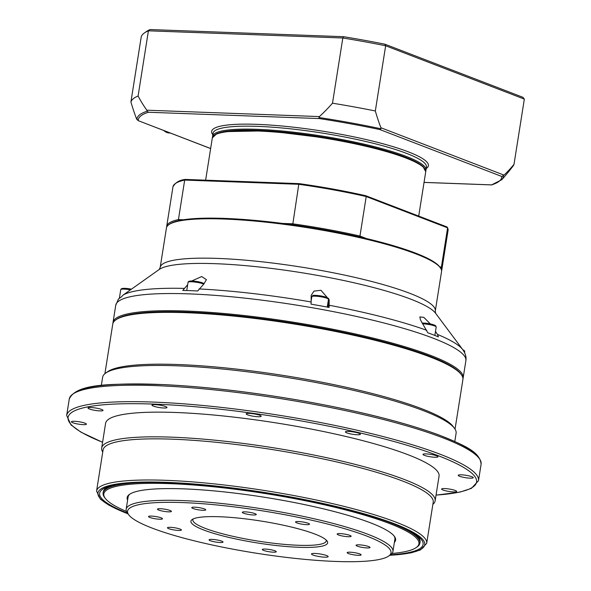 <?xml version="1.0" encoding="UTF-8"?>
<svg xmlns="http://www.w3.org/2000/svg" width="591" height="591" viewBox="0 0 591 591"><rect width="100%" height="100%" fill="white"/><g stroke="black" fill="none" stroke-linecap="round" stroke-linejoin="round"><path stroke-width="0.89" d="M210.64 148.511L138.235 120.66L136.521 118.732A158.358 93.969 -87.9 0 1 130.921 101.948L141.249 36.738A194.129 31.153 9 0 1 144.396 32.963A194.129 31.153 9 0 1 148.415 30.806L342.824 37.987A194.129 31.153 9 0 1 385.657 45.773L524.335 99.111L522.895 97.286L384.904 44.207A192.444 30.88 -171 0 0 343.585 36.701L150.121 29.55A192.444 30.88 -171 0 0 146.295 31.618L144.396 32.963M210.632 148.57L138.235 120.66A183.993 29.528 9 0 1 148.385 112.253L319.251 118.562A183.993 29.528 9 0 1 379.924 129.592L501.803 176.473L504.034 175.113A158.358 93.969 92.1 0 0 514.007 164.32A194.129 31.153 9 0 1 513.084 166.027A219.453 219.453 0 0 1 501.825 179.679A185.419 29.757 -171 0 0 503.333 175.852M332.497 103.196A194.129 31.153 9 0 1 375.329 110.975A158.358 93.969 92.1 0 0 380.929 127.759L380.936 128.764A185.419 29.757 -171 0 0 318.918 117.498L319.406 116.582A158.358 124.9 -69 0 0 332.497 103.196L342.824 37.987L343.585 36.701M379.924 129.592L380.936 128.764M501.803 176.473A183.993 29.528 9 0 1 491.653 184.88L501.825 179.679M148.385 112.253L147.322 111.16A185.419 29.757 -171 0 0 136.949 119.751M130.921 101.948A194.129 31.153 9 0 1 138.095 96.008A158.358 124.9 -69 0 0 146.819 110.199L147.322 111.16M319.251 118.562L318.918 117.498M150.121 29.55L148.415 30.806L138.095 96.008M425.771 170.829A108.035 17.338 -171 0 0 426 170.075A108.035 17.338 -171 0 0 406.187 156.386A108.035 17.338 -171 0 0 288.039 131.579A108.035 17.338 -171 0 0 212.583 136.277A108.035 17.338 -171 0 0 212.568 137.06M424.382 168.243A107.193 17.198 -171 0 0 321.851 137.009A107.193 17.198 -171 0 0 214.688 135.029M384.904 44.207L385.657 45.773L375.329 110.975M514.007 164.32L524.335 99.111M165.517 131.217A21.099 12.522 92.1 0 0 170.186 133.012L169.321 132.982A21.099 12.522 92.1 0 1 163.825 130.567M435.597 313.282L435.308 310.947A139.269 22.347 -171 0 0 301.247 267.088A139.269 22.347 -171 0 0 160.198 267.376L166.433 227.993A139.269 22.347 9 0 1 168.834 224.691A139.269 22.347 9 0 1 292.501 225.466A139.269 22.347 9 0 1 440.28 267.686L439.586 266.755A138.427 22.214 -171 0 0 359.284 236.888A138.427 22.214 -171 0 0 292.7 224.787L298.787 184.289A139.269 22.347 9 0 1 366.221 196.544L359.963 236.038A139.269 22.347 -171 0 0 292.53 223.79L282.454 223.413M359.284 236.888L359.963 236.038L366.575 238.587M440.406 268.092L441.351 267.346L447.601 227.853A139.269 22.347 9 0 1 448.059 230.424L447.128 227.003L365.799 195.747L366.221 196.544L447.601 227.853M292.7 224.787A138.427 22.214 -171 0 0 178.977 220.591A138.427 22.214 -171 0 0 169.787 224.026L168.834 224.691M178.977 220.591L178.438 219.571A139.269 22.347 -171 0 0 166.699 226.346L166.647 227.225M299.09 183.646L185.493 179.45L184.688 180.078L178.438 219.571L183.491 219.763M365.799 195.747A138.427 22.214 -171 0 0 299.216 183.646L299.157 183.631C322.339 186.896 344.583 190.937 365.895 195.754M299.216 183.646L298.787 184.289L184.688 180.078A139.269 22.347 9 0 0 172.956 186.852L166.699 226.346M185.493 179.45L185.219 179.435C179.472 180.056 175.387 182.523 172.956 186.852M101.327 385.48L102.62 377.309A178.94 28.715 9 0 1 105.708 373.069L107.606 371.724A177.248 28.442 9 0 1 284.072 375.558A177.248 28.442 9 0 1 453.083 426.443L454.472 428.305A178.94 28.715 9 0 1 456.097 433.292L454.797 441.462M105.708 373.069A178.94 28.715 9 0 1 283.85 376.94A178.94 28.715 9 0 1 454.472 428.305M102.745 452.049A168.812 27.09 9 0 1 101.682 448.008L105.59 423.326A168.812 27.09 9 0 1 276.558 422.979A168.812 27.09 9 0 1 439.054 476.139L435.139 500.828A168.812 27.09 9 0 1 432.878 504.337M101.682 448.008A168.812 27.09 9 0 1 272.65 447.66A168.812 27.09 9 0 1 435.139 500.828M103.085 449.921A167.12 26.817 9 0 1 272.348 449.574A167.12 26.817 9 0 1 433.21 502.21L426.695 543.351A167.12 26.817 -171 0 0 265.832 490.715A167.12 26.817 -171 0 0 96.569 491.062L103.085 449.921M142.505 482.478A160.368 25.738 -171 0 0 103.107 492.938L103.277 491.867A160.368 25.738 9 0 1 109.187 486.363M416.145 534.981A160.368 25.738 9 0 1 420.068 542.036L419.898 543.114A160.368 25.738 -171 0 0 385.664 520.996M390.481 554.786A163.744 26.277 -171 0 0 417.719 536.126A163.744 26.277 -171 0 0 265.485 492.901A163.744 26.277 -171 0 0 107.348 486.962A163.744 26.277 -171 0 0 127.479 513.136M104.903 373.682L112.763 324.082A177.248 28.442 9 0 1 115.814 319.886A177.248 28.442 9 0 1 292.279 323.72A177.248 28.442 9 0 1 461.29 374.605A177.248 28.442 9 0 1 462.901 379.54L455.04 429.14M461.29 374.605L460.596 373.675A176.406 28.309 -171 0 0 292.39 323.033A176.406 28.309 -171 0 0 116.759 319.214L115.814 319.886M446.02 490.885A7.594 1.219 9 0 1 441.625 489.053A7.594 1.219 9 0 1 452.241 489.599A7.594 1.219 9 0 1 456.636 491.431A7.594 1.219 9 0 1 446.02 490.885M466.447 477.831A7.594 1.219 9 0 1 458.224 475.304A7.594 1.219 9 0 1 465.014 475.157A7.594 1.219 9 0 1 473.236 477.683A7.594 1.219 9 0 1 466.447 477.831M434.865 457.249A7.594 1.219 9 0 1 426.983 456.126A7.594 1.219 9 0 1 423.001 454.39A7.594 1.219 9 0 1 426.148 453.903A7.594 1.219 9 0 1 434.023 455.033A7.594 1.219 9 0 1 438.005 456.762A7.594 1.219 9 0 1 434.865 457.249M359.727 434.658A7.594 1.219 9 0 1 351.209 434.03A7.594 1.219 9 0 1 345.395 431.903A7.594 1.219 9 0 1 346.067 431.526A7.594 1.219 9 0 1 354.578 432.147A7.594 1.219 9 0 1 360.399 434.282A7.594 1.219 9 0 1 359.727 434.658M261.163 416.101A7.594 1.219 9 0 1 261.2 416.256A7.594 1.219 9 0 1 253.96 416.337A7.594 1.219 9 0 1 246.225 414.032A7.594 1.219 9 0 1 246.188 413.877A7.594 1.219 9 0 1 253.428 413.789A7.594 1.219 9 0 1 261.163 416.101M165.598 406.556A7.594 1.219 9 0 1 166.987 407.517A7.594 1.219 9 0 1 161.683 407.849A7.594 1.219 9 0 1 153.372 406.106A7.594 1.219 9 0 1 151.983 405.138A7.594 1.219 9 0 1 157.287 404.813A7.594 1.219 9 0 1 165.598 406.556M98.623 408.58A7.594 1.219 9 0 1 103.011 410.413A7.594 1.219 9 0 1 92.395 409.866A7.594 1.219 9 0 1 88.007 408.034A7.594 1.219 9 0 1 98.623 408.58M78.189 421.627A7.594 1.219 9 0 1 86.412 424.161A7.594 1.219 9 0 1 79.63 424.308A7.594 1.219 9 0 1 71.408 421.782A7.594 1.219 9 0 1 78.189 421.627M313.031 555.052A8.444 1.352 9 0 1 311.487 553.981A8.444 1.352 9 0 1 320.034 553.966A8.444 1.352 9 0 1 328.16 556.626A8.444 1.352 9 0 1 322.265 556.988A8.444 1.352 9 0 1 313.031 555.052M263.593 550.406A7.07 1.138 9 0 1 262.301 549.512A7.07 1.138 9 0 1 269.459 549.497A7.07 1.138 9 0 1 276.263 551.721A7.07 1.138 9 0 1 271.328 552.031A7.07 1.138 9 0 1 263.593 550.406M168.738 528.672A7.07 1.138 9 0 1 167.445 527.778A7.07 1.138 9 0 1 174.604 527.763A7.07 1.138 9 0 1 181.407 529.987A7.07 1.138 9 0 1 176.473 530.297A7.07 1.138 9 0 1 168.738 528.672M158.743 510.077A7.07 1.138 9 0 1 157.45 509.176A7.07 1.138 9 0 1 164.608 509.161A7.07 1.138 9 0 1 171.412 511.392A7.07 1.138 9 0 1 166.477 511.695A7.07 1.138 9 0 1 158.743 510.077M243.61 513.21A7.07 1.138 9 0 1 242.31 512.316A7.07 1.138 9 0 1 249.476 512.301A7.07 1.138 9 0 1 256.28 514.525A7.07 1.138 9 0 1 251.338 514.835A7.07 1.138 9 0 1 243.61 513.21M338.466 534.944A7.07 1.138 9 0 1 337.166 534.05A7.07 1.138 9 0 1 344.331 534.035A7.07 1.138 9 0 1 351.135 536.259A7.07 1.138 9 0 1 346.193 536.569A7.07 1.138 9 0 1 338.466 534.944M348.454 553.538A7.07 1.138 9 0 1 347.161 552.644A7.07 1.138 9 0 1 354.319 552.629A7.07 1.138 9 0 1 361.123 554.853A7.07 1.138 9 0 1 356.188 555.163A7.07 1.138 9 0 1 348.454 553.538M357.363 546.165A7.07 1.138 9 0 1 356.063 545.271A7.07 1.138 9 0 1 363.229 545.257A7.07 1.138 9 0 1 370.032 547.48A7.07 1.138 9 0 1 365.09 547.791A7.07 1.138 9 0 1 357.363 546.165M296.83 522.88A7.07 1.138 9 0 1 295.53 521.986A7.07 1.138 9 0 1 302.695 521.971A7.07 1.138 9 0 1 309.499 524.195A7.07 1.138 9 0 1 304.557 524.505A7.07 1.138 9 0 1 296.83 522.88M193.065 508.519A7.07 1.138 9 0 1 191.772 507.625A7.07 1.138 9 0 1 198.931 507.61A7.07 1.138 9 0 1 205.734 509.841A7.07 1.138 9 0 1 200.8 510.144A7.07 1.138 9 0 1 193.065 508.519M149.841 517.45A7.07 1.138 9 0 1 148.54 516.556A7.07 1.138 9 0 1 155.706 516.541A7.07 1.138 9 0 1 162.51 518.765A7.07 1.138 9 0 1 157.568 519.075A7.07 1.138 9 0 1 149.841 517.45M210.374 540.735A7.07 1.138 9 0 1 209.081 539.842A7.07 1.138 9 0 1 216.24 539.827A7.07 1.138 9 0 1 223.043 542.05A7.07 1.138 9 0 1 218.109 542.361A7.07 1.138 9 0 1 210.374 540.735M326.136 539.952A67.522 10.837 9 0 1 326.239 540.935A67.522 10.837 9 0 1 279.078 543.868A67.522 10.837 9 0 1 205.232 528.361A67.522 10.837 9 0 1 192.858 519.807A67.522 10.837 9 0 1 193.264 518.913M203.614 529.957A69.213 11.103 -171 0 0 284.574 546.357A69.213 11.103 -171 0 0 327.022 540.92A69.213 11.103 -171 0 0 261.023 521.048A69.213 11.103 -171 0 0 192.119 519.548A69.213 11.103 -171 0 0 203.614 529.957M388.708 556.035A133.359 21.402 9 0 1 335.799 561.45A133.359 21.402 9 0 1 128.779 514.872A133.359 21.402 9 0 1 262.633 510.883A133.359 21.402 9 0 1 388.708 556.035L390.607 554.698A135.051 21.668 -171 0 0 392.934 551.499L394.891 539.155A135.051 21.668 -171 0 0 393.99 535.852M129.99 494.046A135.051 21.668 -171 0 0 128.121 496.905L126.164 509.243A135.051 21.668 -171 0 0 127.39 513.003L128.779 514.872M392.934 551.499A135.051 21.668 -171 0 0 262.936 508.969A135.051 21.668 -171 0 0 126.164 509.243M126.474 511.451A159.526 25.598 9 0 1 105.257 498.339A159.526 25.598 9 0 1 265.374 493.566A159.526 25.598 9 0 1 416.19 547.584A159.526 25.598 9 0 1 391.959 553.494M416.19 547.584L417.135 546.911A160.368 25.738 -171 0 0 419.898 543.114M103.107 492.938A160.368 25.738 -171 0 0 104.563 497.408L105.257 498.339M394.382 542.375A135.893 21.808 -171 0 0 394.36 536.325A135.893 21.808 -171 0 0 264.783 497.312A135.893 21.808 -171 0 0 129.495 494.372A135.893 21.808 -171 0 0 127.604 500.119M435.501 331.425L437.443 334.417A174.781 28.05 -171 0 1 462.775 349.658L435.545 313.2A141.737 22.746 9 0 0 300.391 272.51A141.737 22.746 9 0 0 159.274 269.444L123.172 295.027L121.118 297.133A176.495 28.324 -171 0 0 118.089 299.637L119.397 298.13M191.765 280.976L201.708 276.544L206.414 279.646L203.843 283.998L197.697 290.971A176.495 28.324 -171 0 0 182.759 290.425L187.665 284.729M311.139 301.971L311.161 295.389L313.984 291.119L320.979 290.27L329.18 299.755L329.135 307.438A176.495 28.324 -171 0 0 311.036 304.151L311.139 301.971A174.781 28.05 -171 0 0 199.064 288.94M437.443 334.417L438.441 336.885A176.495 28.324 -171 0 0 427.788 332.785L420.423 319.82L419.846 316.946L423.821 317.352L430.329 323.912M440.28 267.686A139.269 22.347 9 0 1 441.543 271.565L435.308 310.947M462.952 378.705A177.248 28.442 -171 0 0 463.159 377.893A177.248 28.442 -171 0 0 292.538 322.073A177.248 28.442 -171 0 0 113.021 322.442A177.248 28.442 -171 0 0 112.97 323.277M131.468 289.176A7.424 1.189 -171 0 0 124.273 288.327A7.424 1.189 -171 0 0 122.078 289.139M131.483 289.162L122.684 288.371L121.221 288.851L120.741 289.649A8.444 1.352 9 0 1 130.522 289.841M203.607 284.064A7.424 1.189 -171 0 0 196.729 281.471A7.424 1.189 -171 0 0 189.386 281.811M204.154 283.665L201.043 282.372L194.853 281.205L189.984 281.043L188.522 281.523L188.049 282.321A8.444 1.352 9 0 1 194.446 282.003A8.444 1.352 9 0 1 203.725 284.116M435.079 326.129A7.424 1.189 -171 0 0 431.238 324.127A7.424 1.189 -171 0 0 422.107 323.085M422.572 323.824A8.444 1.352 9 0 1 431.526 325.035A8.444 1.352 9 0 1 436.195 327.022L434.858 335.444M504.034 175.113L380.929 127.759M491.653 184.88L424.05 182.383M319.406 116.582L146.819 110.199M426.244 168.509A109.727 17.604 -171 0 0 408.278 151.828A109.727 17.604 -171 0 0 279.314 125.772A109.727 17.604 -171 0 0 212.834 134.704M212.583 136.277L213.048 133.315A108.035 17.338 9 0 1 288.511 128.616A108.035 17.338 9 0 1 406.66 153.424A108.035 17.338 9 0 1 426.466 167.113L426 170.075M205.631 180.174L212.324 137.917A108.035 17.338 9 0 1 321.74 137.696A108.035 17.338 9 0 1 425.734 171.722L418.716 216.07M441.58 270.767L441.802 269.917A139.269 22.347 -171 0 0 441.351 267.346L439.497 266.637M478.451 457.493A206.791 33.185 -171 0 0 280.636 397.211A206.791 33.185 -171 0 0 73.875 393.414M69.273 399.014A208.483 33.458 9 0 1 280.422 398.585A208.483 33.458 9 0 1 481.104 464.245C480.084 451.568 463.817 445.082 438.278 434.747C403.727 422.188 358.855 410.952 303.671 401.045C253.694 392.291 207.352 386.824 164.667 384.645C111.138 383.3 76.35 383.337 69.273 399.014L66.665 415.473L71.016 424.944L81.011 432.184L102.583 442.319M102.59 442.253A206.791 33.185 9 0 1 140.163 403.742A206.791 33.185 9 0 1 412.223 446.826A206.791 33.185 9 0 1 436.055 495.073M436.04 495.132L460.071 492.074L471.396 488.38L478.496 480.697A208.483 33.458 -171 0 0 277.814 415.045A208.483 33.458 -171 0 0 66.665 415.473M127.988 513.815A165.436 26.551 9 0 1 154.576 482.042A165.436 26.551 9 0 1 374.317 516.844A165.436 26.551 9 0 1 389.787 555.274M184.126 288.393A174.781 28.05 -171 0 0 123.172 295.027M426.783 330.325A174.781 28.05 -171 0 0 329.239 305.259M113.021 322.442L115.74 305.274A177.248 28.442 9 0 1 235.152 297.125A177.248 28.442 9 0 1 427.832 336.205A177.248 28.442 9 0 1 465.878 360.732C466.506 357.178 465.472 353.484 462.775 349.658M327.998 307.224L329.18 299.755M463.603 350.855A8.444 1.352 9 0 1 464.77 351.771L464.622 352.694M463.654 350.877A7.424 1.189 -171 0 0 462.886 349.813M311.132 300.974L311.804 296.704A8.444 1.352 9 0 1 320.359 296.689A8.444 1.352 9 0 1 328.478 299.349L327.251 307.084M327.362 298.455A7.424 1.189 -171 0 0 320.485 295.862A7.424 1.189 -171 0 0 313.141 296.202M120.741 289.649L119.367 298.344M188.049 282.321L186.749 290.528M422.085 323.048L432.516 324.437L435.619 325.722L436.195 327.022M424.043 182.42L491.941 184.924M212.324 137.917L216.912 133.536L223.812 131.66L267.457 130.818L333.789 139.003L376.851 148.282L409.142 158.654L422.824 166.219L425.734 171.722M185.352 179.428L299.157 183.631M448.059 230.424L441.802 269.917M478.496 480.697L481.104 464.245M389.698 555.341L411.077 552.858L420.504 549.911L426.695 543.351M96.569 491.062L100.411 499.188L108.759 505.091L128.055 513.904M159.201 269.503L160.198 267.376M115.74 305.274L118.414 299.194M463.159 377.893L465.878 360.732M462.842 349.754L464.194 350.47L464.77 351.771M311.804 296.704L312.58 295.729C313.097 294.961 317.168 295.301 324.799 296.756C328.182 297.967 329.409 298.832 328.478 299.349"/></g></svg>
